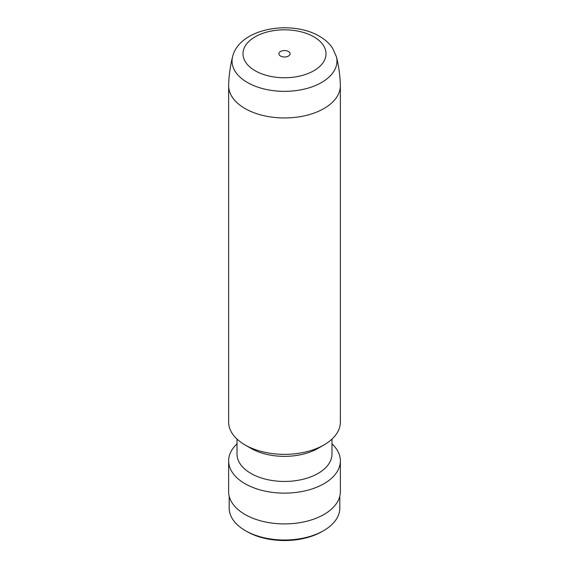 <?xml version="1.0" encoding="UTF-8"?>
<svg xmlns="http://www.w3.org/2000/svg" width="569" height="569" viewBox="0 0 569 569"><rect width="100%" height="100%" fill="white"/><g stroke="black" fill="none" stroke-linecap="round" stroke-linejoin="round"><path stroke-width="0.85" d="M288.447 51.502A5.583 3.222 0 0 0 282.359 50.805A5.583 3.222 0 0 0 278.917 53.778A5.583 3.222 0 0 0 280.553 56.061A5.583 3.222 0 0 0 286.641 56.758A5.583 3.222 0 0 0 290.083 53.778A5.583 3.222 0 0 0 288.447 51.502M336.4 56.658C338.775 65.997 340.098 75.513 340.354 85.222A55.862 32.255 180 0 1 340.362 85.713A55.862 32.255 180 0 1 305.88 115.507A55.862 32.255 180 0 1 244.997 108.515A55.862 32.255 180 0 1 228.638 85.713A55.862 32.255 180 0 1 228.646 85.222C228.902 75.513 230.225 65.997 232.6 56.658A52.462 30.285 180 0 0 247.408 82.484A52.462 30.285 180 0 0 308.057 88.124A52.462 30.285 180 0 0 336.4 56.658L332.403 47.888C329.167 43.23 324.849 39.361 319.444 36.281C291.541 19.631 239.549 28.045 232.6 56.658M340.362 85.713L340.362 422.106A55.862 32.255 180 0 1 324.003 444.908A55.862 32.255 180 0 1 244.997 444.908L244.997 444.908A55.862 32.255 180 0 1 228.638 422.106L228.638 85.713M324.003 444.908L318.078 448.329A47.483 27.412 180 0 1 250.922 448.329L244.997 444.908L250.922 448.329M331.983 439.097L331.983 454.034A47.483 27.412 180 0 1 302.672 479.361A47.483 27.412 180 0 1 250.922 473.422A47.483 27.412 180 0 1 237.017 454.034L237.017 439.097M331.983 443.884A55.862 32.255 180 0 1 340.362 460.876A55.862 32.255 180 0 1 305.88 490.677A55.862 32.255 180 0 1 244.997 483.686A55.862 32.255 180 0 1 228.638 460.876A55.862 32.255 180 0 1 237.017 443.884M340.362 460.876L340.362 491.666A55.862 32.255 180 0 1 305.88 521.46A55.862 32.255 180 0 1 244.997 514.468A55.862 32.255 180 0 1 228.638 491.666L228.638 460.876M339.807 496.218L339.807 508.089A55.307 31.928 180 0 1 323.605 530.664A55.307 31.928 180 0 1 245.395 530.664L245.395 530.664A55.307 31.928 180 0 1 229.193 508.089L229.193 496.218M323.605 530.664L322.026 531.574A53.073 30.641 180 0 1 246.974 531.574L245.395 530.664L246.974 531.574M255.14 70.727A41.516 23.969 0 0 0 313.86 70.727A41.516 23.969 0 0 0 313.86 36.836A41.516 23.969 0 0 0 255.14 36.836A41.516 23.969 0 0 0 255.14 70.727"/></g></svg>
